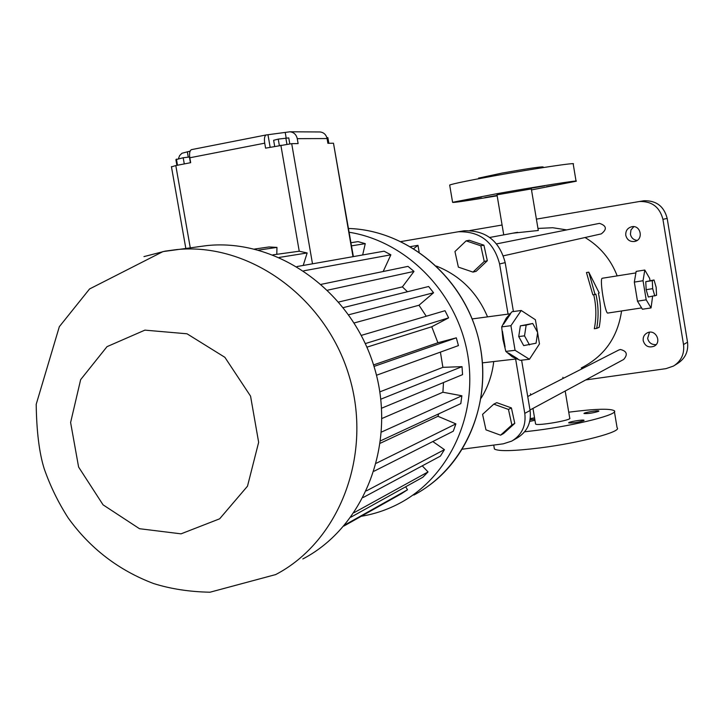 <?xml version="1.0" encoding="UTF-8"?>
<svg xmlns="http://www.w3.org/2000/svg" width="724" height="724" viewBox="0 0 724 724"><rect width="100%" height="100%" fill="white"/><g stroke="black" fill="none" stroke-linecap="round" stroke-linejoin="round"><path stroke-width="1.09" d="M298.116 143.596L291.7 143.66L265.581 148.148L264.722 143.171C264.079 138.709 264.531 135.976 266.079 134.972L289.926 131.795C293.835 132.248 296.279 134.537 297.265 138.664L298.116 143.596M352.995 256.676L333.483 143.225L327.891 143.289L327.076 138.546C326.126 134.592 323.773 132.402 320.008 131.958L319.501 131.958M333.483 143.225L353.366 256.613M171.461 166.864L175.805 165.57L190.267 247.789M191.407 149.651L266.07 134.972L191.407 149.651C189.724 150.673 189.19 153.379 189.815 157.778L190.674 162.683L175.805 165.57M279.346 145.479L278.242 139.108L288.758 137.904L289.781 143.805M274.686 146.384L273.636 140.293L278.242 139.108M286.912 144.167L285.826 137.913M176.891 165.362L175.896 159.651L183.199 157.751L189.426 157.008L190.43 162.728M184.285 163.923L183.199 157.751M177.498 165.244L176.421 159.072M328.832 143.28L327.863 137.623L326.895 137.741M276.803 254.242L276.957 247.4L268.993 246.965L254.531 249.056M280.858 145.189L299.238 251.228L272.993 254.839M299.238 251.228L307.157 252.957L279.292 257.418M303.211 265.455L307.157 252.957M190.113 151.144L181.941 153.262L179.652 155.542L178.43 158.683M362.67 254.966L365.258 243.653L351.511 245.852M365.258 243.653L358 241.617L350.977 242.712M276.957 247.4L258.549 250.097M349.176 232.25C406.119 241.318 456.283 291.844 467.378 352.977C478.673 414.092 449.486 476.998 399.467 503.343C387.367 509.741 374.625 514.058 361.24 516.284M383.177 271.518L390.87 254.803L384.082 251.192L297.03 266.541M407.476 291.736L402.39 286.885L414.001 271.409L408.001 266.369L321.393 284.306M426.237 316.234L418.997 305.229L433.567 292.749L428.644 286.505L343.375 307.582M376.471 375.249L458.437 345.592L456.31 337.837L437.902 342.751L431.748 326.759L448.618 317.863L445.007 310.705L361.294 335.384M381.639 408.2L462.564 374.625L462.021 366.652L442.898 367.339L440.409 352.117M380.706 440.762L460.808 403.612L461.867 395.784L442.907 392.236L443.495 382.534M374.136 471.179L453.287 431.196L455.894 423.884L437.957 416.291L438.69 413.875M363.204 497.488L440.409 456.12L444.427 449.649L432.807 441.54M350.932 517.153L422.807 477.27L428.029 471.93L422.264 465.849M343.837 526.067L401.34 493.75L407.522 489.759L405.657 486.79M197.127 246.884L207.182 245.554C277.12 238.377 351.176 290.704 374.064 366.579C397.449 442.301 365.068 526.529 302.831 558.955M390.87 254.803L303.781 270.803M414.001 271.409L327.71 290.152M402.39 286.885L338.805 301.989M433.567 292.749L348.724 314.768M418.997 305.229L354.181 322.958M448.618 317.863L365.312 343.592M431.748 326.759L366.914 347.167M437.902 342.751L373.548 364.932M456.31 337.837L374.009 366.416M442.898 367.339L379.856 391.856M462.021 366.652L380.842 399.177M442.907 392.236L381.991 418.472M461.867 395.784L381.548 432.02M437.957 416.291L380.399 443.188M455.894 423.884L376.435 463.197M444.427 449.649L366.498 490.845M428.029 471.93L354.117 512.646M407.522 489.759L344.76 524.981M436.418 266.088C460.102 275.518 477.152 292.442 487.551 316.868M493.732 361.557C492.193 374.86 488.012 387.041 481.161 398.1M419.133 252.079L417.983 245.336L413.784 248.576M411.006 246.893L411.621 246.422L410.517 246.613M417.983 245.336L411.621 246.422M462.383 449.188L503.207 443.839L511.705 441.124C521.85 434.97 526.212 425.721 524.782 413.368L515.633 359.041M508.058 314.116L499.596 263.952C493.768 241.879 479.985 231.155 458.247 231.771L401.033 241.554M472.989 272.097L476.13 271.337L487.324 260.74L483.913 245.174L469.315 240.278L466.138 240.866L454.953 251.545L458.373 267.129L472.989 272.097L484.238 261.445L480.808 245.789L466.138 240.866M500.592 435.178L503.56 433.522L514.782 423.377L511.397 407.911L496.791 402.662L493.777 404.146L482.573 414.372L485.967 429.848L500.592 435.178L511.868 424.979L508.456 409.431L493.777 404.146M537.507 332.244L535.407 319.755L521.226 310.487L512.031 311.727L506.266 318.153L501.696 326.886L502.927 339.357L505.832 351.402L512.185 356.769L520.221 360.326L529.434 359.276L539.471 343.927L537.615 332.85M513.226 440.237L517.126 437.984C527.172 431.884 531.497 422.726 530.086 410.499L521.606 360.172M513.416 311.537L505.18 262.622C499.415 240.784 485.759 230.169 464.22 230.784L462.681 231.01M483.913 245.174L480.808 245.789M487.324 260.74L484.238 261.445M511.397 407.911L508.456 409.431M514.782 423.377L511.868 424.979M502.429 331.266L505.09 347.022M510.194 314.415L503.551 324.162M508.42 353.004L517.669 358.742M505.832 351.402L515.072 350.307L529.434 359.276M501.696 326.886L510.927 325.691L515.072 350.307M521.226 310.487L510.927 325.691M512.873 233.173L538.303 230.494L531.335 188.919L496.999 194.828M581.245 367.964C604.259 356.326 617.699 337.33 621.572 310.967M617.192 275.88C610.748 259.319 600.042 246.531 585.064 237.517M566.72 229.906L552.711 227.725L538.656 228.404M595.047 294.478L592.847 294.822L586.458 272.541L588.784 272.17L595.047 294.478L595.879 294.179C598.522 305.591 598.784 317.003 596.666 328.397L594.323 328.741C596.549 317.411 596.35 306.062 593.725 294.686M635.898 272.912L602.241 278.26C599.201 278.604 605.282 314.261 607.771 313.067L607.825 313.058M530.004 410.01L623.663 359.475C627.998 354.461 626.912 351.131 620.387 349.493L618.649 350.081M503.406 255.834L601.282 233.879C607.228 229.255 606.631 225.743 599.499 223.363L599.11 223.445M532.737 323.483L520.366 325.845L518.719 336.56L523.696 345.61L536.059 343.203L537.661 332.524L532.737 323.483L526.158 325.103L524.52 335.846L529.488 344.914M585.761 379.928L665.99 368.643L673.519 366.045C681.248 361.032 684.587 353.864 683.519 344.543L662.931 219.345C659.736 207.1 651.917 201.154 639.455 201.498L536.394 219.137M502.085 225.019L469.876 230.54M625.78 235.336C627.047 239.906 630.007 241.952 634.658 241.463C643.853 239.843 640.867 224.712 631.753 226.739C627.464 227.96 625.473 230.829 625.78 235.336M643.211 340.687C644.984 346.117 648.559 347.982 653.917 346.298C662.388 342.479 655.609 328.633 647.328 332.832C644.206 334.497 642.84 337.122 643.211 340.687M588.784 272.17L599.219 292.985L598.395 293.274C601.02 304.623 601.282 315.972 599.173 327.302L596.666 328.397M535.534 423.721L535.588 424.038C537 426.201 572.811 420.011 569.734 418.137L565.191 391.023M650.007 280.613L649.627 278.315L644.794 270.034L636.152 271.4L634.324 282.098L637.482 301.175L642.405 309.238L651.057 307.926L652.605 296.351M518.719 336.56L524.52 335.846M520.366 325.845L526.158 325.103M497.171 195.824C467.089 200.801 452.228 202.964 452.591 202.304L497.026 193.688C537.099 186.548 580.693 179.715 576.069 181.244L531.497 189.914M466.6 199.661L481.451 197.082L466.6 199.661M529.724 188.475L544.864 185.842L529.724 188.475M546.339 186.756L561.019 184.204L546.339 186.756M497.126 195.589L484.79 197.598L497.098 195.399M674.813 365.231L677.61 363.466C685.266 358.498 688.569 351.402 687.519 342.19L667.175 218.404C664.017 206.295 656.27 200.421 643.953 200.756L642.939 200.901M633.826 226.666L630.975 229.906L630.414 234.223C631.256 237.843 633.491 239.906 637.129 240.422M649.473 332.226L647.636 338.398C648.804 342.76 651.627 344.832 656.107 344.615M524.629 431.803L536.864 430.337C577.037 425.169 619.681 414.182 614.251 410.707C610.024 408.363 594.856 408.861 568.738 412.191M534.538 417.802L530.249 418.662M583.888 420.59C578.295 422.373 573.254 423.142 568.765 422.907C567.399 422.038 583.426 419.287 584.051 420.282L583.888 420.59M598.694 411.313C593.273 413.006 588.386 413.757 584.033 413.549C582.775 412.734 598.305 410.092 598.848 411.033L598.694 411.313M534.964 420.318L529.751 421.377M530.077 419.757L534.774 419.187M638.369 302.623L641.536 307.809M634.894 285.509L636.921 297.772M635.826 273.301L634.658 280.179M449.722 185.353L449.667 185.036C453.233 183.679 468.012 180.629 494.021 175.887C534.095 168.602 577.761 162.085 573.2 163.986L576.042 181.081M494.166 447.667L494.401 449.007C498.583 451.468 513.723 451.106 539.823 447.93C580.005 442.898 622.577 431.604 617.092 427.757L614.414 411.675M634.324 282.098L643.039 280.731L646.197 299.836L651.057 307.926M644.794 270.034L643.039 280.731M637.482 301.175L646.197 299.836M654.034 279.98L645.772 281.663L646.152 289.681L648.306 297.012L656.559 295.283L656.161 287.292L654.034 279.98L652.288 280.641L652.677 288.668L654.822 296.007M478.754 178.086L502.04 173.072C527.334 168.629 541.036 166.583 543.154 166.945L543.262 167.561M646.152 289.681L652.677 288.668M645.772 281.663L652.288 280.641M513.922 232.983L515.696 232.612M291.7 143.66L312.497 263.817M327.076 138.546L297.265 138.664M286.161 137.913L285.229 132.519M270.152 147.262L267.998 134.881M189.815 157.778L264.722 143.171M188.267 157.153L187.317 151.732M429.16 485.433C474.021 452.645 494.23 387.512 476.039 329.863C458.011 272.161 404.146 230.051 348.525 228.485C407.304 230.051 463.686 277.247 478.673 339.357C493.967 401.395 465.441 467.976 413.875 495.053M143.967 256.613L165.063 251.156L176.502 249.608C248.594 242.205 325.185 296.55 348.932 375.313C373.204 453.912 339.846 541.181 275.681 574.575L210.005 592.214C189.507 591.816 170.701 588.92 153.569 583.535C118.537 570.25 90.066 548.376 68.165 517.913C58.255 502.474 50.264 486.085 44.2 468.736C39.259 452.971 36.589 431.495 36.2 404.318L59.332 326.678L89.559 288.966L162.981 251.59L207.182 245.554M144.9 330.135L187.018 333.791L224.874 357.312L250.558 396.137L258.649 442.301L247.499 486.175L219.653 518.809L181.036 533.841L139.488 528.71L103.07 504.845L78.599 467.043L70.608 422.517L80.645 379.648L107.016 346.651L144.9 330.135M530.086 410.499L524.782 413.368M505.18 262.622L499.596 263.952M687.519 342.19L683.519 344.543M667.175 218.404L662.931 219.345M185.815 248.377L171.425 166.638M320.008 131.958L289.926 131.795M482.483 362.851L517.76 358.796M472.139 318.931L510.637 313.773M464.22 230.784L458.247 231.771M517.597 232.304L489.723 237.463M618.966 349.918L527.733 396.517M599.499 223.363L496.592 243.888M503.741 234.866L496.99 194.774M563.082 378.462L562.892 377.294M535.588 424.038L532.964 408.417M530.701 394.996L530.493 393.756M607.771 313.067L641.6 307.917M643.953 200.756L639.455 201.498M635.247 241.309L634.658 241.463M654.387 346.036L653.917 346.298M452.591 202.304L449.667 185.036M494.401 449.007L493.732 445.079M478.854 178.692L478.727 177.923"/></g></svg>
